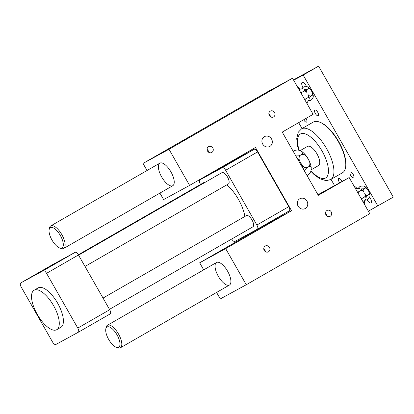 <?xml version="1.0" encoding="UTF-8"?>
<svg xmlns="http://www.w3.org/2000/svg" width="414" height="414" viewBox="0 0 414 414"><rect width="100%" height="100%" fill="white"/><g stroke="black" fill="none" stroke-linecap="round" stroke-linejoin="round"><path stroke-width="0.62" d="M118.642 347.305A11.701 4.756 60.1 0 1 116.236 347.279A11.701 4.756 60.1 0 1 108.722 339.516A11.701 4.756 60.1 0 1 105.787 329.12A11.701 4.756 60.1 0 1 107.05 326.982A11.701 4.756 60.1 0 1 117.022 334.869A11.701 4.756 60.1 0 1 118.642 347.305M61.971 247.955A11.701 4.756 60.1 0 1 59.564 247.929A11.701 4.756 60.1 0 1 52.055 240.167A11.701 4.756 60.1 0 1 49.116 229.77A11.701 4.756 60.1 0 1 50.379 227.633A11.701 4.756 60.1 0 1 60.356 235.514A11.701 4.756 60.1 0 1 61.971 247.955M116.236 347.279L117.643 347.817A13 5.284 -119.9 0 0 120.314 347.843A13 5.284 -119.9 0 0 120.36 347.817A13 5.284 -119.9 0 0 118.487 333.969A13 5.284 -119.9 0 0 107.438 325.264A13 5.284 -119.9 0 0 107.392 325.285A13 5.284 -119.9 0 0 106.031 327.64L105.787 329.12M59.564 247.929L60.972 248.462A13 5.284 -119.9 0 0 63.647 248.488A13 5.284 -119.9 0 0 63.689 248.467A13 5.284 -119.9 0 0 61.815 234.614A13 5.284 -119.9 0 0 50.767 225.909A13 5.284 -119.9 0 0 50.725 225.935A13 5.284 -119.9 0 0 49.359 228.285L49.116 229.77M377.863 206.006L303.162 75.043L318.599 66.157L393.3 197.121L368.362 211.187M318.599 66.157L293.474 79.886M353.986 185.979A13 5.284 60.1 0 1 356.997 188.344M364.32 201.38A13 5.284 60.1 0 1 364.708 204.785M297.314 86.624A13 5.284 60.1 0 1 300.331 88.989M307.649 102.03A13 5.284 60.1 0 1 308.042 105.43M367.14 188.763A3.902 1.584 60.1 0 1 368.382 190.456A3.902 1.584 60.1 0 1 369.179 192.313M310.469 89.414A3.902 1.584 60.1 0 1 311.711 91.101A3.902 1.584 60.1 0 1 312.508 92.959M350.772 175.634A3.312 1.345 60.1 0 1 350.301 172.115A3.312 1.345 60.1 0 1 353.137 174.341A3.312 1.345 60.1 0 1 353.608 177.86A3.312 1.345 60.1 0 1 350.772 175.634M334.543 185.534L331.019 179.36M302.039 128.557L298.67 122.642M369.666 197.25A4.388 1.785 60.1 0 1 370.328 198.27A4.388 1.785 60.1 0 1 370.954 202.927A4.388 1.785 60.1 0 1 367.197 199.978A4.388 1.785 60.1 0 1 367.099 199.807M306.018 118.409A3.312 1.345 60.1 0 1 306.117 118.575A3.312 1.345 60.1 0 1 306.583 122.094A3.312 1.345 60.1 0 1 303.747 119.863A3.312 1.345 60.1 0 1 303.685 119.755M339.671 182.734A3.312 1.345 60.1 0 1 339.164 181.963A3.312 1.345 60.1 0 1 338.699 178.444A3.312 1.345 60.1 0 1 341.534 180.67A3.312 1.345 60.1 0 1 341.943 181.498M303.162 75.043L293.661 80.223M303.001 87.416A4.388 1.785 60.1 0 1 302.8 87.08A4.388 1.785 60.1 0 1 302.179 82.422A4.388 1.785 60.1 0 1 305.936 85.372A4.388 1.785 60.1 0 1 306.495 86.51M315.354 113.539A3.312 1.345 60.1 0 1 314.883 110.02A3.312 1.345 60.1 0 1 317.719 112.246A3.312 1.345 60.1 0 1 318.19 115.765A3.312 1.345 60.1 0 1 315.354 113.539M330.677 179.562A29.244 11.892 60.1 0 0 326.47 148.398A29.244 11.892 60.1 0 0 301.604 128.811A29.244 11.892 60.1 0 0 301.506 128.863L313.341 122.052A29.244 11.892 60.1 0 1 313.439 121.995A29.244 11.892 60.1 0 1 319.453 122.063L320.157 122.327A28.597 11.628 60.1 0 1 338.523 141.303A28.597 11.628 60.1 0 1 345.7 166.718L345.576 167.458A29.244 11.892 60.1 0 1 342.513 172.747L330.677 179.562L326.123 180.67L319.805 178.776L313.822 174.315L310.79 171.168M319.453 122.063A29.244 11.892 60.1 0 1 338.238 141.469A29.244 11.892 60.1 0 1 345.576 167.458M300.062 150.691L307.493 146.411A11.049 4.492 60.1 0 1 307.53 146.39A11.049 4.492 60.1 0 1 316.922 153.791A11.049 4.492 60.1 0 1 318.516 165.564A11.049 4.492 60.1 0 1 318.48 165.584M304.342 153.749A11.049 4.492 60.1 0 1 310.588 164.606M311.235 168.219C311.375 166.599 310.557 166.076 308.777 166.645C310.21 164.901 310.267 162.842 308.947 160.477A12.28 4.994 60.1 0 1 311.235 168.219L311.017 170.335C310.826 171.981 309.791 173.575 307.918 175.106L307.053 175.603M301.671 151.457A12.28 4.994 60.1 0 1 307.214 157.429C305.842 155.09 304.052 154.096 301.827 154.458C303.208 153.19 303.157 152.192 301.671 151.457L299.72 150.525C298.183 149.821 296.284 149.889 294.012 150.727L293.148 151.224M308.947 160.477L307.214 157.429M295.85 155.959L299.193 155.819L301.827 154.458M300.176 155.405C298.748 157.149 298.691 159.209 300.005 161.574L301.744 164.622C303.11 166.961 304.906 167.949 307.131 167.592L308.777 166.645M307.131 167.592L305.553 169.031L304.44 171.018M303.597 169.543A12.28 4.994 -119.9 0 0 301.744 164.622M300.005 161.574A12.28 4.994 -119.9 0 0 296.698 157.444M308.187 87.178A6.567 2.67 60.1 0 1 311.147 90.371C310.417 89.119 309.455 88.591 308.264 88.782C309.004 88.104 308.979 87.571 308.187 87.178L307.141 86.681L304.124 86.769L302.939 87.447C302.199 88.125 302.23 88.658 303.022 89.051L299.969 89.155L299.058 89.683M301.723 88.798L302.939 87.447M304.067 89.548L307.121 89.44C306.355 90.376 306.324 91.473 307.028 92.741C306.298 91.489 305.341 90.961 304.15 91.152C304.89 90.475 304.859 89.942 304.067 89.548A6.567 2.67 60.1 0 1 307.028 92.741M312.073 92.001A6.567 2.67 60.1 0 1 313.294 96.141C313.372 95.277 312.937 94.997 311.985 95.298C312.751 94.366 312.782 93.269 312.073 92.001L311.147 90.371M306.495 102.719L307.405 102.196L309.067 99.645C308.989 100.509 309.424 100.788 310.376 100.483L311.525 99.826L313.181 97.274L313.294 96.141M310.262 100.545L308.627 100.84M310.836 95.96L309.18 98.511C309.258 97.647 308.818 97.362 307.866 97.668C308.632 96.736 308.663 95.634 307.959 94.371C308.689 95.618 309.651 96.151 310.836 95.96L311.985 95.298M307.959 94.371A6.567 2.67 60.1 0 1 309.18 98.511M360.739 188.903L363.792 188.794C363.026 189.726 362.995 190.828 363.699 192.091C362.969 190.844 362.007 190.311 360.817 190.502C361.557 189.829 361.531 189.291 360.739 188.903A6.567 2.67 60.1 0 1 363.699 192.091M366.933 199.9L365.293 200.195M363.166 202.073L364.077 201.546L365.733 198.994C365.66 199.864 366.095 200.143 367.047 199.838L368.191 199.175L369.852 196.624L369.966 195.496C370.044 194.627 369.604 194.347 368.651 194.652C369.417 193.721 369.448 192.619 368.745 191.356A6.567 2.67 60.1 0 1 369.966 195.496M358.389 188.153L359.611 186.802C358.871 187.475 358.897 188.013 359.694 188.401L356.64 188.51L355.729 189.032M307.121 89.44L308.264 88.782M300.807 92.746L304.15 91.152M367.508 195.315L365.852 197.866C365.924 196.997 365.49 196.717 364.537 197.023C365.303 196.086 365.334 194.989 364.63 193.721C365.36 194.973 366.318 195.506 367.508 195.315L368.651 194.652M364.63 193.721A6.567 2.67 60.1 0 1 365.852 197.866M367.818 189.726C367.083 188.473 366.126 187.946 364.936 188.137C365.676 187.459 365.65 186.926 364.853 186.533A6.567 2.67 60.1 0 1 367.818 189.726L368.745 191.356M364.853 186.533L363.808 186.036L360.796 186.119L359.611 186.802M247.018 103.702L252.524 100.55L247.018 103.702M357.473 192.101L358.643 191.754L358.043 193.095M304.238 98.765L305.506 99.003L307.866 97.668M305.692 98.92L304.802 99.753M183.247 140.962L188.748 137.805L183.247 140.962M164.679 151.084L170.185 147.933L164.679 151.084M265.302 251.603A3.312 3.027 61.4 0 0 264.831 249.942A3.312 3.027 61.4 0 0 263.754 248.767M270.389 116.717A3.312 3.027 61.4 0 0 269.918 115.051A3.312 3.027 61.4 0 0 268.841 113.876M159.866 163.132A13 5.284 60.1 0 1 170.915 171.836A13 5.284 60.1 0 1 172.788 185.689A13 5.284 60.1 0 1 172.747 185.71A13 5.284 60.1 0 1 161.693 177.006A13 5.284 60.1 0 1 159.825 163.157A13 5.284 60.1 0 1 159.866 163.132M327.055 216.067A3.312 3.027 61.4 0 0 326.589 214.405A3.312 3.027 61.4 0 0 325.507 213.231M208.63 152.254A3.312 3.027 61.4 0 0 208.164 150.587A3.312 3.027 61.4 0 0 207.083 149.413M265.586 93.58L271.087 90.428L265.586 93.58M301.972 92.405L301.371 93.74M207.554 151.079A3.312 3.027 -118.6 0 1 208.594 146.654A3.312 3.027 -118.6 0 1 212.806 148.057A3.312 3.027 -118.6 0 1 211.766 152.476A3.312 3.027 -118.6 0 1 207.554 151.079M282.239 132.097L313.113 114.326L292.507 78.199L169 149.268L189.607 185.4L255.479 147.493L291.539 210.721L225.666 248.623L246.273 284.749L369.785 213.681L349.178 177.554L318.299 195.32L282.239 132.097M169 149.268L143.006 163.442L266.518 92.374L292.507 78.199M360.91 198.115L362.178 198.358L364.537 197.023M362.364 198.275L361.474 199.103M363.792 188.794L364.936 188.137M358.643 191.754L360.817 190.502M216.589 292.444L220.284 298.924L246.273 284.749M264.225 250.429A3.312 3.027 -118.6 0 1 265.26 246.009A3.312 3.027 -118.6 0 1 269.473 247.406A3.312 3.027 -118.6 0 1 268.438 251.831A3.312 3.027 -118.6 0 1 264.225 250.429M306.965 201.09A5.589 5.108 -118.6 0 1 305.216 208.547A5.589 5.108 -118.6 0 1 298.059 206.084A5.589 5.108 -118.6 0 1 299.865 198.73A5.589 5.108 -118.6 0 1 306.965 201.09M317.962 194.73L349.178 177.554M269.312 115.542A3.312 3.027 -118.6 0 1 270.347 111.123A3.312 3.027 -118.6 0 1 274.56 112.52A3.312 3.027 -118.6 0 1 273.519 116.939A3.312 3.027 -118.6 0 1 269.312 115.542M325.978 214.892A3.312 3.027 -118.6 0 1 327.019 210.472A3.312 3.027 -118.6 0 1 331.231 211.875A3.312 3.027 -118.6 0 1 330.191 216.294A3.312 3.027 -118.6 0 1 325.978 214.892M271.548 138.995A5.589 5.108 -118.6 0 1 269.799 146.452A5.589 5.108 -118.6 0 1 262.636 143.989A5.589 5.108 -118.6 0 1 264.448 136.636A5.589 5.108 -118.6 0 1 271.548 138.995M216.538 262.481A13 5.284 60.1 0 1 227.586 271.191A13 5.284 60.1 0 1 229.459 285.039A13 5.284 60.1 0 1 229.413 285.065A13 5.284 60.1 0 1 218.364 276.355A13 5.284 60.1 0 1 216.491 262.507A13 5.284 60.1 0 1 216.538 262.481M143.006 163.442L147.037 170.511M159.918 193.095L163.613 199.574L189.607 185.4M291.539 210.721L265.55 224.89L199.677 262.797L225.666 248.623M199.677 262.797L203.709 269.866M229.822 162.257L229.993 162.552M265.379 224.595L265.55 224.89M231.685 161.579A3.902 1.584 60.1 0 1 231.695 161.574A3.902 1.584 60.1 0 1 231.711 161.563L254.222 149.288A3.902 1.584 60.1 0 1 257.544 151.917L288.775 206.674A3.902 1.584 60.1 0 1 289.329 210.814A3.902 1.584 60.1 0 1 289.319 210.819L257.436 229.165A3.902 1.584 60.1 0 1 257.41 229.18L234.898 241.455A3.902 1.584 60.1 0 1 231.695 239.033M200.552 184.442L200.34 184.07A3.902 1.584 60.1 0 1 199.791 179.935A3.902 1.584 60.1 0 1 199.802 179.924L231.711 161.563M254.222 149.288L222.313 167.649A3.902 1.584 60.1 0 1 225.635 170.278L257.544 151.917M222.313 167.649L199.802 179.924M288.775 206.674L256.871 225.035A3.902 1.584 60.1 0 1 257.425 229.175L289.329 210.814M256.871 225.035L225.635 170.278M221.925 172.674A6.5 2.644 60.1 0 1 221.945 172.659A6.5 2.644 60.1 0 1 221.971 172.648A6.5 2.644 60.1 0 1 227.509 177.026A6.5 2.644 60.1 0 1 228.43 183.925A6.5 2.644 60.1 0 1 228.409 183.94M244.891 216.439A27.298 11.1 -119.9 0 0 238.355 199.237A27.298 11.1 -119.9 0 0 226.888 184.815M204.288 182.289A6.5 2.644 60.1 0 1 204.309 182.279A6.5 2.644 60.1 0 1 204.33 182.263A6.5 2.644 60.1 0 1 205.385 182.191M103.039 298.07L246.418 215.565A6.5 2.644 60.1 0 1 246.418 215.565A6.5 2.644 60.1 0 1 246.439 215.549A6.5 2.644 60.1 0 1 251.981 219.927A6.5 2.644 60.1 0 1 252.902 226.831A6.5 2.644 60.1 0 1 252.882 226.841M20.71 282.979L52.619 264.618A3.902 1.584 -119.9 0 0 52.609 264.624A3.902 1.584 -119.9 0 0 52.594 264.634L20.7 282.985A3.902 1.584 60.1 0 1 20.71 282.979L43.227 270.704A3.902 1.584 60.1 0 1 46.549 273.328L77.78 328.085A3.902 1.584 60.1 0 1 78.334 332.225A3.902 1.584 60.1 0 1 78.324 332.235L55.807 344.51A3.902 1.584 60.1 0 1 52.485 341.881L21.254 287.125A3.902 1.584 60.1 0 1 20.7 282.985M52.619 264.618L75.131 252.343L43.227 270.704M46.549 273.328L78.453 254.972A3.902 1.584 -119.9 0 0 75.131 252.343M78.453 254.972L109.689 309.729L77.78 328.085M78.344 332.219L110.227 313.874A3.902 1.584 -119.9 0 0 110.243 313.864A3.902 1.584 -119.9 0 0 109.689 309.729M38.098 287.932A22.744 9.248 60.1 0 1 38.171 287.89A22.744 9.248 60.1 0 1 38.248 287.849A22.744 9.248 60.1 0 1 57.639 303.177A22.744 9.248 60.1 0 1 60.863 327.319A22.744 9.248 60.1 0 1 60.786 327.365M34.129 290.219A22.744 9.248 60.1 0 1 53.525 305.548A22.744 9.248 60.1 0 1 56.744 329.689A22.744 9.248 60.1 0 1 56.671 329.73A22.744 9.248 60.1 0 1 37.332 314.495A22.744 9.248 60.1 0 1 34.057 290.261A22.744 9.248 60.1 0 1 34.129 290.219M299.234 150.375A25.347 10.309 60.1 0 1 300.445 133.97A25.347 10.309 60.1 0 1 319.893 147.539A25.347 10.309 60.1 0 1 327.8 175.257A25.347 10.309 60.1 0 1 310.924 170.703M216.491 262.507L107.392 325.285M229.459 285.039L120.36 347.817M159.825 163.157L50.725 225.935M172.788 185.689L63.689 248.467M301.506 128.863L298.256 132.242L296.719 138.659L297.573 146.07L298.763 150.256M311.069 169.849L318.516 165.564M231.695 161.574L199.791 179.935M85.005 266.456L228.43 183.925M78.567 255.164L221.945 172.659M109.477 309.356L252.902 226.831M78.334 254.765L204.309 182.279M110.243 313.864L78.334 332.225M56.744 329.689L60.863 327.319M34.057 290.261L38.171 287.89"/></g></svg>
